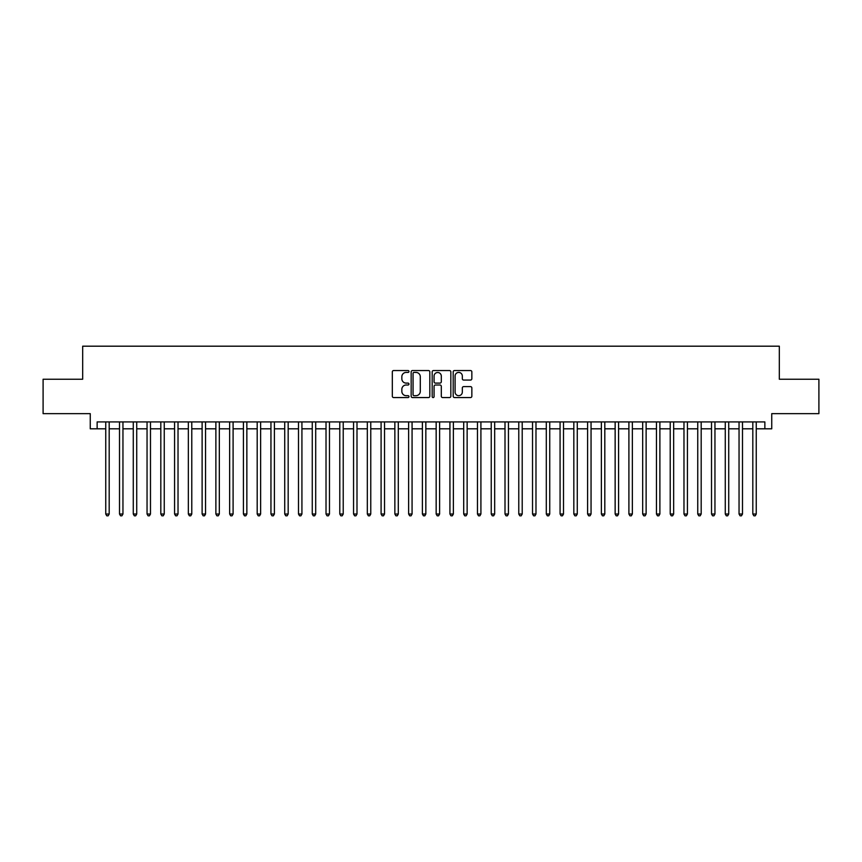 <?xml version="1.0" encoding="UTF-8"?>
<svg xmlns="http://www.w3.org/2000/svg" width="862" height="862" viewBox="0 0 862 862"><rect width="100%" height="100%" fill="white"/><g stroke="black" fill="none" stroke-linecap="round" stroke-linejoin="round"><path stroke-width="1.29" d="M408.976 371.49A0.948 0.948 0 0 0 408.028 370.541L393.665 370.541A1.347 1.347 0 0 0 392.318 371.888L392.318 396.218A1.347 1.347 0 0 0 393.665 397.565L408.028 397.565A0.948 0.948 0 0 0 408.976 396.617A0.948 0.948 0 0 0 408.028 395.68L406.164 395.68A4.321 4.321 0 0 1 401.843 391.348L401.843 389.322A4.321 4.321 0 0 1 406.164 385.002L408.028 385.002A0.948 0.948 0 0 0 408.976 384.053A0.948 0.948 0 0 0 408.028 383.105L406.164 383.105A4.321 4.321 0 0 1 401.843 378.784L401.843 376.759A4.321 4.321 0 0 1 406.164 372.427L408.028 372.427A0.948 0.948 0 0 0 408.976 371.49M470.49 380.067A1.347 1.347 0 0 0 471.848 378.72L471.848 371.888A1.347 1.347 0 0 0 470.49 370.541L454.543 370.541A1.347 1.347 0 0 0 453.196 371.888L453.196 396.218A1.347 1.347 0 0 0 454.543 397.565L470.49 397.565A1.347 1.347 0 0 0 471.848 396.218L471.848 387.975A1.347 1.347 0 0 0 470.49 386.618L463.67 386.618A1.347 1.347 0 0 0 462.323 387.975L462.323 392.059A3.61 3.61 0 0 1 458.703 395.68A3.61 3.61 0 0 1 455.093 392.059L455.093 376.047A3.61 3.61 0 0 1 458.703 372.427A3.61 3.61 0 0 1 462.323 376.047L462.323 378.72A1.347 1.347 0 0 0 463.67 380.067L470.49 380.067M97.137 428.802L97.137 421.917L764.863 421.917L764.863 428.802L771.749 428.802L771.749 413.652L818.9 413.652L818.9 379.237L779.323 379.237L779.323 346.19L82.677 346.19L82.677 379.237L43.1 379.237L43.1 413.652L90.251 413.652L90.251 428.802L105.746 428.802M429.815 371.888A1.347 1.347 0 0 0 428.468 370.541L412.521 370.541A1.347 1.347 0 0 0 411.163 371.888L411.163 396.218A1.347 1.347 0 0 0 412.521 397.565L428.468 397.565A1.347 1.347 0 0 0 429.815 396.218L429.815 371.888M433.532 370.541L449.479 370.541A1.347 1.347 0 0 1 450.837 371.888L450.837 396.218A1.347 1.347 0 0 1 449.479 397.565L442.659 397.565A1.347 1.347 0 0 1 441.301 396.218L441.301 386.348A1.347 1.347 0 0 0 439.954 385.002L435.429 385.002A1.347 1.347 0 0 0 434.071 386.348L434.071 396.617A0.948 0.948 0 0 1 433.133 397.565A0.948 0.948 0 0 1 432.185 396.617L432.185 371.888A1.347 1.347 0 0 1 433.532 370.541M109.183 428.802L119.506 428.802M122.954 428.802L133.276 428.802M136.724 428.802L147.046 428.802M150.484 428.802L160.817 428.802M164.254 428.802L174.577 428.802M178.025 428.802L188.347 428.802M191.784 428.802L202.117 428.802M205.555 428.802L215.877 428.802M219.325 428.802L229.648 428.802M233.096 428.802L243.418 428.802M246.855 428.802L257.188 428.802M260.626 428.802L270.948 428.802M274.396 428.802L284.719 428.802M288.167 428.802L298.489 428.802M301.926 428.802L312.26 428.802M315.697 428.802L326.019 428.802M329.467 428.802L339.79 428.802M343.227 428.802L353.56 428.802M356.997 428.802L367.331 428.802M370.768 428.802L381.09 428.802M384.538 428.802L394.861 428.802M398.298 428.802L408.631 428.802M412.068 428.802L422.391 428.802M425.839 428.802L436.161 428.802M439.609 428.802L449.932 428.802M453.369 428.802L463.702 428.802M467.139 428.802L477.462 428.802M480.91 428.802L491.232 428.802M494.669 428.802L505.003 428.802M508.44 428.802L518.773 428.802M522.21 428.802L532.533 428.802M535.981 428.802L546.303 428.802M549.74 428.802L560.074 428.802M563.511 428.802L573.833 428.802M577.281 428.802L587.604 428.802M591.052 428.802L601.374 428.802M604.812 428.802L615.145 428.802M618.582 428.802L628.904 428.802M632.352 428.802L642.675 428.802M646.123 428.802L656.445 428.802M659.883 428.802L670.216 428.802M673.653 428.802L683.975 428.802M687.423 428.802L697.746 428.802M701.183 428.802L711.516 428.802M714.954 428.802L725.276 428.802M728.724 428.802L739.046 428.802M742.494 428.802L752.817 428.802M756.254 428.802L764.863 428.802M414.008 372.427A0.948 0.948 0 0 0 413.06 373.375L413.06 394.731A0.948 0.948 0 0 0 414.008 395.68L415.969 395.68A4.321 4.321 0 0 0 420.29 391.348L420.29 376.759A4.321 4.321 0 0 0 415.969 372.427L414.008 372.427M441.301 376.112A3.61 3.61 0 0 0 437.691 372.503A3.61 3.61 0 0 0 434.071 376.112L434.071 381.758A1.347 1.347 0 0 0 435.429 383.105L439.954 383.105A1.347 1.347 0 0 0 441.301 381.758L441.301 376.112M109.183 421.917L109.183 514.021L105.746 514.021L105.746 421.917M109.183 514.021L108.149 515.81L106.769 515.81L105.746 514.021M122.954 421.917L122.954 514.021L119.506 514.021L119.506 421.917M122.954 514.021L121.919 515.81L120.54 515.81L119.506 514.021M136.724 421.917L136.724 514.021L133.276 514.021L133.276 421.917M136.724 514.021L135.69 515.81L134.31 515.81L133.276 514.021M150.484 421.917L150.484 514.021L147.046 514.021L147.046 421.917M150.484 514.021L149.449 515.81L148.081 515.81L147.046 514.021M164.254 421.917L164.254 514.021L160.817 514.021L160.817 421.917M164.254 514.021L163.22 515.81L161.84 515.81L160.817 514.021M178.025 421.917L178.025 514.021L174.577 514.021L174.577 421.917M178.025 514.021L176.99 515.81L175.611 515.81L174.577 514.021M191.784 421.917L191.784 514.021L188.347 514.021L188.347 421.917M191.784 514.021L190.761 515.81L189.381 515.81L188.347 514.021M205.555 421.917L205.555 514.021L202.117 514.021L202.117 421.917M205.555 514.021L204.52 515.81L203.152 515.81L202.117 514.021M219.325 421.917L219.325 514.021L215.877 514.021L215.877 421.917M219.325 514.021L218.291 515.81L216.912 515.81L215.877 514.021M233.096 421.917L233.096 514.021L229.648 514.021L229.648 421.917M233.096 514.021L232.061 515.81L230.682 515.81L229.648 514.021M246.855 421.917L246.855 514.021L243.418 514.021L243.418 421.917M246.855 514.021L245.832 515.81L244.452 515.81L243.418 514.021M260.626 421.917L260.626 514.021L257.188 514.021L257.188 421.917M260.626 514.021L259.591 515.81L258.223 515.81L257.188 514.021M274.396 421.917L274.396 514.021L270.948 514.021L270.948 421.917M274.396 514.021L273.362 515.81L271.983 515.81L270.948 514.021M288.167 421.917L288.167 514.021L284.719 514.021L284.719 421.917M288.167 514.021L287.132 515.81L285.753 515.81L284.719 514.021M301.926 421.917L301.926 514.021L298.489 514.021L298.489 421.917M301.926 514.021L300.892 515.81L299.523 515.81L298.489 514.021M315.697 421.917L315.697 514.021L312.26 514.021L312.26 421.917M315.697 514.021L314.662 515.81L313.283 515.81L312.26 514.021M329.467 421.917L329.467 514.021L326.019 514.021L326.019 421.917M329.467 514.021L328.433 515.81L327.054 515.81L326.019 514.021M343.227 421.917L343.227 514.021L339.79 514.021L339.79 421.917M343.227 514.021L342.203 515.81L340.824 515.81L339.79 514.021M356.997 421.917L356.997 514.021L353.56 514.021L353.56 421.917M356.997 514.021L355.963 515.81L354.594 515.81L353.56 514.021M370.768 421.917L370.768 514.021L367.331 514.021L367.331 421.917M370.768 514.021L369.733 515.81L368.354 515.81L367.331 514.021M384.538 421.917L384.538 514.021L381.09 514.021L381.09 421.917M384.538 514.021L383.504 515.81L382.125 515.81L381.09 514.021M398.298 421.917L398.298 514.021L394.861 514.021L394.861 421.917M398.298 514.021L397.274 515.81L395.895 515.81L394.861 514.021M412.068 421.917L412.068 514.021L408.631 514.021L408.631 421.917M412.068 514.021L411.034 515.81L409.665 515.81L408.631 514.021M425.839 421.917L425.839 514.021L422.391 514.021L422.391 421.917M425.839 514.021L424.804 515.81L423.425 515.81L422.391 514.021M439.609 421.917L439.609 514.021L436.161 514.021L436.161 421.917M439.609 514.021L438.575 515.81L437.196 515.81L436.161 514.021M453.369 421.917L453.369 514.021L449.932 514.021L449.932 421.917M453.369 514.021L452.334 515.81L450.966 515.81L449.932 514.021M467.139 421.917L467.139 514.021L463.702 514.021L463.702 421.917M467.139 514.021L466.105 515.81L464.726 515.81L463.702 514.021M480.91 421.917L480.91 514.021L477.462 514.021L477.462 421.917M480.91 514.021L479.875 515.81L478.496 515.81L477.462 514.021M494.669 421.917L494.669 514.021L491.232 514.021L491.232 421.917M494.669 514.021L493.646 515.81L492.267 515.81L491.232 514.021M508.44 421.917L508.44 514.021L505.003 514.021L505.003 421.917M508.44 514.021L507.406 515.81L506.037 515.81L505.003 514.021M522.21 421.917L522.21 514.021L518.773 514.021L518.773 421.917M522.21 514.021L521.176 515.81L519.797 515.81L518.773 514.021M535.981 421.917L535.981 514.021L532.533 514.021L532.533 421.917M535.981 514.021L534.946 515.81L533.567 515.81L532.533 514.021M549.74 421.917L549.74 514.021L546.303 514.021L546.303 421.917M549.74 514.021L548.717 515.81L547.338 515.81L546.303 514.021M563.511 421.917L563.511 514.021L560.074 514.021L560.074 421.917M563.511 514.021L562.477 515.81L561.108 515.81L560.074 514.021M577.281 421.917L577.281 514.021L573.833 514.021L573.833 421.917M577.281 514.021L576.247 515.81L574.868 515.81L573.833 514.021M591.052 421.917L591.052 514.021L587.604 514.021L587.604 421.917M591.052 514.021L590.017 515.81L588.638 515.81L587.604 514.021M604.812 421.917L604.812 514.021L601.374 514.021L601.374 421.917M604.812 514.021L603.777 515.81L602.409 515.81L601.374 514.021M618.582 421.917L618.582 514.021L615.145 514.021L615.145 421.917M618.582 514.021L617.548 515.81L616.168 515.81L615.145 514.021M632.352 421.917L632.352 514.021L628.904 514.021L628.904 421.917M632.352 514.021L631.318 515.81L629.939 515.81L628.904 514.021M646.123 421.917L646.123 514.021L642.675 514.021L642.675 421.917M646.123 514.021L645.088 515.81L643.709 515.81L642.675 514.021M659.883 421.917L659.883 514.021L656.445 514.021L656.445 421.917M659.883 514.021L658.848 515.81L657.48 515.81L656.445 514.021M673.653 421.917L673.653 514.021L670.216 514.021L670.216 421.917M673.653 514.021L672.619 515.81L671.239 515.81L670.216 514.021M687.423 421.917L687.423 514.021L683.975 514.021L683.975 421.917M687.423 514.021L686.389 515.81L685.01 515.81L683.975 514.021M701.183 421.917L701.183 514.021L697.746 514.021L697.746 421.917M701.183 514.021L700.159 515.81L698.78 515.81L697.746 514.021M714.954 421.917L714.954 514.021L711.516 514.021L711.516 421.917M714.954 514.021L713.919 515.81L712.551 515.81L711.516 514.021M728.724 421.917L728.724 514.021L725.276 514.021L725.276 421.917M728.724 514.021L727.69 515.81L726.31 515.81L725.276 514.021M742.494 421.917L742.494 514.021L739.046 514.021L739.046 421.917M742.494 514.021L741.46 515.81L740.081 515.81L739.046 514.021M756.254 421.917L756.254 514.021L752.817 514.021L752.817 421.917M756.254 514.021L755.231 515.81L753.851 515.81L752.817 514.021"/></g></svg>
